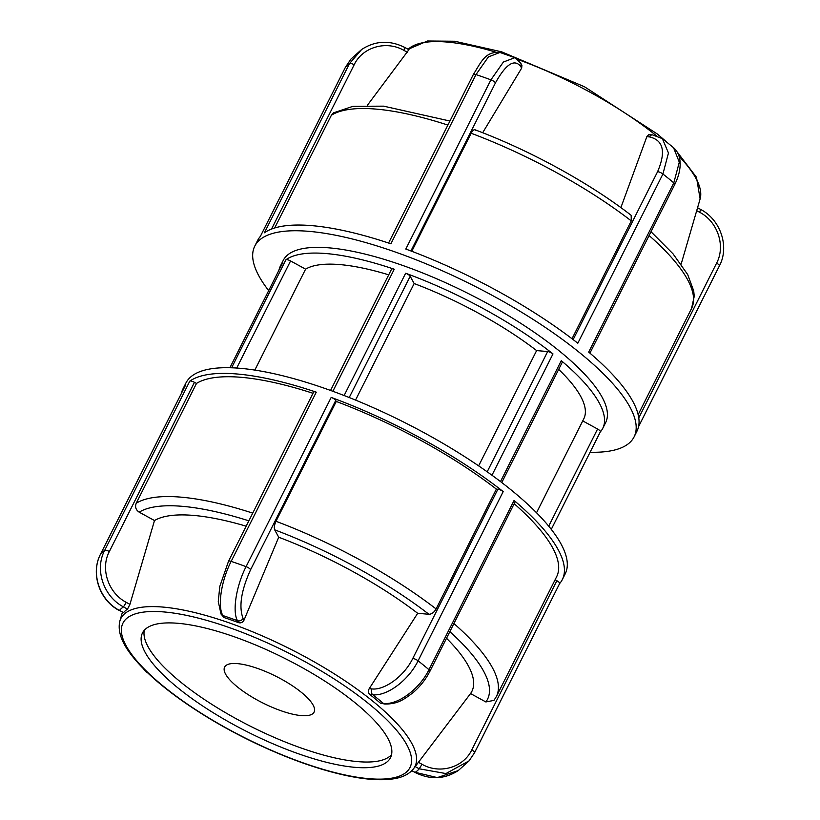 <?xml version="1.0" encoding="UTF-8"?>
<svg xmlns="http://www.w3.org/2000/svg" width="820" height="820" viewBox="0 0 820 820"><rect width="100%" height="100%" fill="white"/><g stroke="black" fill="none" stroke-linecap="round" stroke-linejoin="round"><path stroke-width="1.23" d="M282.726 262.718A4.243 1.261 26.7 0 1 282.757 262.625A4.243 1.261 26.7 0 1 282.818 262.543A180.451 53.587 -153.3 0 0 280.348 266.141L283.218 260.432A180.451 53.587 26.7 0 1 413.905 269.544A180.451 53.587 26.7 0 1 605.642 422.597L602.772 428.306A180.451 53.587 -153.3 0 0 561.29 360.677A4.243 1.261 26.7 0 1 562.264 362.266L501.768 482.549M478.644 465.873L536.628 350.591L547.668 351.554A4.243 1.261 26.7 0 1 552.987 353.912A180.451 53.587 -153.3 0 0 411.035 275.253A180.451 53.587 -153.3 0 0 405.644 273.244A4.243 1.261 26.7 0 1 410.195 276.289L414.161 283.546L355.552 400.088M280.348 266.141A180.451 53.587 -153.3 0 0 278.943 270.221M330.562 390.443L391.57 269.155A4.243 1.261 26.7 0 1 394.246 269.226A180.451 53.587 -153.3 0 0 285.903 259.786A4.243 1.261 26.7 0 1 290.577 260.945L305.593 269.165L254.825 370.086M600.332 431.863A180.451 53.587 -153.3 0 0 602.772 428.306M582.733 420.896L597.575 429.014A4.243 1.261 26.7 0 1 600.363 431.822A4.243 1.261 26.7 0 1 600.301 431.904L551.276 529.371L600.363 431.822M305.593 269.165A159.224 47.283 26.7 0 1 388.711 274.833M414.161 283.546A159.224 47.283 26.7 0 1 536.628 350.591M558.686 369.389A159.224 47.283 26.7 0 1 583.809 418.764L536.526 512.766M301.227 715.593A50.071 14.873 26.7 0 1 248.931 695.134A50.071 14.873 26.7 0 1 224.618 667.111A50.071 14.873 26.7 0 1 276.032 676.326A50.071 14.873 26.7 0 1 314.08 712.108A50.071 14.873 26.7 0 1 301.227 715.593M228.503 561.321L219.791 586.443L218.274 601.511L221 613.985A4.243 3.721 -28.7 0 0 220.99 613.975A4.243 3.721 -28.7 0 0 222.896 615.564C217.31 606.462 221.297 580.519 231.158 561.382A4.243 1.261 26.7 0 0 228.493 561.31L313.599 392.103A4.243 1.261 26.7 0 1 316.264 392.165A212.298 63.037 -153.3 0 0 189.789 381.146A4.243 1.261 26.7 0 1 194.453 382.315L196.492 383.432L136.222 503.265C134.839 506.924 135.823 509.886 139.195 512.172L154.498 520.546L129.919 604.361L127.51 609.106A165.209 49.056 -153.3 0 0 123.543 612.643L119.505 610.428C99.445 600.117 90.436 573.067 100.645 553.961L185.75 384.754A212.298 63.037 -153.3 0 0 183.014 388.793A212.298 63.037 -153.3 0 0 181.415 393.333M278.718 537.223A181.722 53.966 26.7 0 1 417.687 613.298L428.942 614.282C431.72 614.17 434.108 612.396 436.107 608.952L496.377 489.109L497.883 489.243A4.243 1.261 26.7 0 1 503.193 491.59A212.298 63.037 -153.3 0 0 331.188 397.423A4.243 1.261 26.7 0 1 335.718 400.467L336.261 401.452L275.991 521.294C274.341 524.923 273.901 527.772 274.669 529.822L278.718 537.223L244.011 620.145C242.792 622.441 240.988 623.282 238.589 622.667A165.209 49.056 -153.3 0 0 223.962 617.511L220.99 613.975M331.188 397.423L246.082 566.64C236.201 585.777 232.152 611.659 237.523 620.709A4.243 3.721 -28.7 0 0 243.048 618.403C238.661 606.677 241.193 590.441 250.612 569.685L335.718 400.467M183.014 388.793L185.884 383.083A212.298 63.037 26.7 0 1 337.655 393.057A212.298 63.037 26.7 0 1 516.938 494.747A212.298 63.037 26.7 0 1 565.205 573.856L562.335 579.566A212.298 63.037 -153.3 0 0 514.068 500.456A4.243 1.261 26.7 0 1 515.032 502.045L429.926 671.252A4.243 1.261 26.7 0 1 429.895 671.303M559.64 583.563A212.298 63.037 -153.3 0 0 562.335 579.566M189.789 381.146L104.683 550.364C94.433 569.459 103.494 596.509 123.471 606.892L126.3 602.382C108.291 593.055 100.122 568.711 109.347 551.522L194.453 382.315M152.479 677.289L148.686 673.804M555.109 579.76L556.872 580.724A4.243 1.261 26.7 0 1 559.66 583.522A4.243 1.261 26.7 0 1 559.609 583.604L474.585 752.647M556.872 580.724L471.766 749.931C463.423 767.592 439.612 774.48 422.033 764.281L419.204 768.801L445.947 773.567L469.06 760.868L474.503 752.822A4.243 1.261 26.7 0 0 474.554 752.739L469.091 760.827M469.081 760.878L458.236 770.595L437.306 777.596L415.238 772.327A169.842 50.43 26.7 0 0 419.204 768.801L415.176 766.587L470.547 693.566L485.85 701.951L493.958 700.393L496.377 696.539A205.933 61.151 -153.3 0 0 453.921 623.559M446.521 638.257A181.722 53.966 26.7 0 1 470.547 693.566M154.498 520.546A181.722 53.966 26.7 0 1 246.164 526.184M514.191 503.726A205.933 61.151 26.7 0 1 556.647 576.706L496.377 696.539M336.261 401.452A205.933 61.151 26.7 0 1 496.377 489.109M196.492 383.432A205.933 61.151 26.7 0 1 313.004 393.292M391.54 754.646A138.795 41.215 26.7 0 1 250.838 726.438A138.795 41.215 26.7 0 1 144.299 630.293M497.883 489.243L412.778 658.46C404.342 675.926 384.744 690.471 371.86 688.923A4.243 3.249 95 0 0 372.741 694.745C386.978 696.416 408.708 680.221 418.087 660.807L503.193 491.59M514.068 500.456L428.962 669.673C419.584 689.087 397.772 705.22 383.401 703.427A4.243 3.249 95 0 0 384.857 704.042L380.429 703.17A165.209 49.056 -153.3 0 0 375.242 698.845A165.209 49.056 -153.3 0 0 369.779 694.489C368.17 692.91 367.985 690.973 369.205 688.687L417.687 613.298M355.439 703.068A138.795 41.215 26.7 0 1 390.484 757.68A138.795 41.215 26.7 0 1 247.968 732.137A138.795 41.215 26.7 0 1 142.485 632.958A138.795 41.215 26.7 0 1 227.427 634.444A138.795 41.215 26.7 0 1 355.439 703.068M268.683 290.608A212.298 63.037 26.7 0 1 254.774 246.123L257.644 240.414A212.298 63.037 26.7 0 1 260.37 236.385L345.476 67.168L350.898 59.112L361.733 49.395L349.525 63.56L264.419 232.777A212.298 63.037 26.7 0 1 390.884 243.796L475.989 74.579L488.402 56.908L499.892 52.47C485.266 51.209 481.268 61.889 473.335 74.517A4.243 1.261 -153.3 0 1 475.989 74.579A212.298 63.037 26.7 0 1 490.913 79.837L405.808 249.054A212.298 63.037 26.7 0 1 577.813 343.221L662.919 174.014L668.464 152.981L662.365 138.641L652.556 134.9A4.243 3.249 95 0 0 649.491 136.919C663.4 140.159 666.106 151.741 657.609 171.657L573.149 339.603M514.806 57.697L503.398 62.033L490.913 79.837A4.243 1.261 -153.3 0 1 495.454 82.881C505.94 64.052 514.345 58.558 520.669 66.399A4.243 3.721 -28.7 0 0 520.69 63.058A4.243 3.721 -28.7 0 0 520.679 63.037L514.806 57.697L499.903 52.439M254.774 246.123A212.298 63.037 26.7 0 1 406.546 256.106A212.298 63.037 26.7 0 1 585.818 357.797A212.298 63.037 26.7 0 1 634.085 436.906A212.298 63.037 26.7 0 1 590.082 452.25M589.928 353.133L674.768 184.459C678.294 177.356 680.108 170.57 680.18 164.082L679.923 160.084C679.206 154.959 677.084 150.839 673.558 147.733L679.298 162.175L673.794 182.87L588.688 352.087A212.298 63.037 26.7 0 1 636.955 431.197L634.085 436.906M520.69 63.058L521.92 65.354L521.663 68.111L482.662 132.737M475.569 130.37C474.462 128.996 472.996 129.95 471.162 133.25L411.783 251.289M408.78 49.866L367.37 105.319M449.934 121.032L383.657 106.159L352.979 106.313L333.586 112.811L331.393 115.22L274.68 227.97M572.011 338.732L631.277 220.908L631.164 215.311C589.344 182.87 529.894 150.326 474.944 129.765M620.883 207.614L646.847 136.643L648.661 134.736L652.556 134.9A4.243 3.249 95 0 1 652.638 134.9M491.969 475.241L552.987 353.912M405.644 273.244L344.133 395.527M282.757 262.625L229.897 367.739L282.818 262.543M285.903 259.786L231.588 367.79M332.858 391.284L394.246 269.226M561.29 360.677L500.487 481.576M597.575 429.014L548.713 526.163M547.668 351.554L487.182 471.807M349.217 397.526L410.195 276.289M236.713 368.047L290.577 260.945M250.612 569.685A4.243 1.261 26.7 0 0 246.082 566.64A212.298 63.037 -153.3 0 0 231.158 561.382L316.264 392.165M223.962 617.511L222.896 615.564A169.842 50.43 26.7 0 1 237.523 620.709L238.589 622.667M244.011 620.145L243.048 618.403M429.936 671.252A4.243 1.261 26.7 0 0 428.962 669.673A212.298 63.037 -153.3 0 0 418.087 660.807A4.243 1.261 26.7 0 0 412.778 658.46M109.347 551.522A4.243 1.261 26.7 0 0 104.683 550.364A212.298 63.037 -153.3 0 0 100.645 553.961A4.243 1.261 26.7 0 0 100.583 554.043C90.354 573.272 99.312 600.22 119.289 610.531M100.552 554.135A4.243 1.261 26.7 0 1 100.583 554.043L185.689 384.836M123.543 612.643L119.505 610.428A169.842 50.43 26.7 0 1 123.471 606.892L127.51 609.106M129.919 604.361L126.3 602.382M471.766 749.931A4.243 1.261 26.7 0 1 474.554 752.739L559.66 583.522M422.033 764.281L418.405 762.293M411.988 770.554L415.022 772.43C430.162 780.005 444.583 779.369 458.308 770.544M449.852 631.646A199.239 59.163 26.7 0 1 485.85 701.951M274.669 529.822A199.239 59.163 26.7 0 1 428.942 614.282M139.195 512.172A199.239 59.163 26.7 0 1 248.849 520.833M436.107 608.952A205.933 61.151 -153.3 0 0 275.991 521.294M252.734 513.125A205.933 61.151 -153.3 0 0 136.222 503.265M369.779 694.489L372.741 694.745A169.842 50.43 26.7 0 1 383.401 703.427L380.429 703.17M371.86 688.923L369.205 688.687M369.461 704.298A160.669 47.714 26.7 0 1 303.564 763.02A160.669 47.714 26.7 0 1 126.434 618.649A160.669 47.714 26.7 0 1 369.461 704.298M373.407 701.694A164.615 48.882 -153.3 0 0 217.72 619.038A164.615 48.882 -153.3 0 0 119.863 621.037C116.368 635.695 127.192 651.48 140.62 665.768C150.255 675.947 162.411 686.401 177.099 697.123C199.875 713.666 225.5 728.806 253.974 742.53C286.118 757.875 316.028 768.688 343.713 774.992C363.414 779.389 379.619 780.722 392.339 779C401.964 777.749 409.026 774.336 413.536 768.74A164.615 48.882 -153.3 0 0 373.407 701.694M657.609 171.657A4.243 1.261 -153.3 0 1 662.919 174.014A212.298 63.037 26.7 0 1 673.794 182.87A4.243 1.261 -153.3 0 1 674.768 184.449M260.34 236.416L345.425 67.25A4.243 1.261 -153.3 0 1 345.476 67.168A212.298 63.037 26.7 0 1 349.525 63.56A4.243 1.261 -153.3 0 1 354.189 64.729C362.522 47.068 386.333 40.18 403.922 50.379L404.947 47.55M638.575 426.595L719.335 266.018A4.243 1.261 -153.3 0 0 719.386 265.946A4.243 1.261 -153.3 0 0 716.598 263.138L638.78 417.882M410.912 250.961L495.454 82.881M520.669 66.399L521.633 68.152M271.533 229.057L354.189 64.729M403.922 50.379L407.54 52.367M638.565 426.646L719.386 265.936C729.677 246.717 720.626 219.791 700.69 209.459L699.655 212.277C717.664 221.605 725.833 245.949 716.598 263.138M696.703 210.668L699.655 212.277M649.081 235.514A205.933 61.151 26.7 0 1 691.547 308.494L638.155 414.643M471.162 133.25A205.933 61.151 26.7 0 1 631.277 220.908M331.393 115.22A205.933 61.151 26.7 0 1 447.894 125.081M679.083 156.323A164.615 48.882 26.7 0 1 700.116 198.952L681.143 264.142M667.5 142.69L657.281 133.957L584.434 86.736L501.645 51.834L454.721 41.246L427.527 41L408.134 49.292A164.615 48.882 26.7 0 1 495.393 52.029M517.809 59.46A164.615 48.882 26.7 0 1 656.164 135.546M646.826 136.694L649.491 136.919M146.442 672.236L142.957 668.187M411.845 770.697L415.022 772.43M384.867 704.042C397.895 704.114 403.696 699.624 413.003 692.695C420.086 686.617 425.723 679.472 429.926 671.242M413.536 768.74L415.781 765.788M119.863 621.037L122.416 612.243M388.577 243.027L473.324 74.517M361.743 49.425C375.437 40.59 389.848 39.975 404.957 47.55L409.026 49.784M700.69 209.459L697.564 207.737M650.998 231.701L673.066 253.882L687.683 274.536L693.72 290.926L694.232 296.338L691.547 308.494M662.386 138.611L673.558 147.723M700.116 198.952L696.477 177.274L677.043 151.813"/></g></svg>
